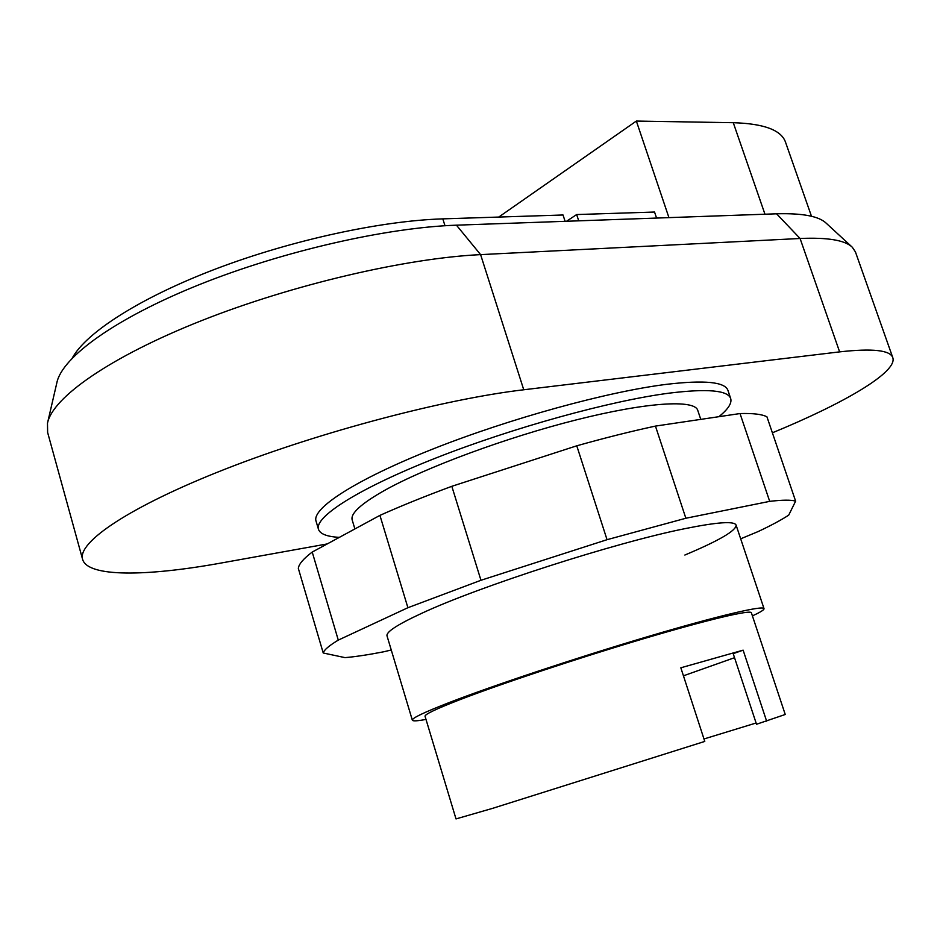 <?xml version="1.0" encoding="UTF-8"?>
<svg xmlns="http://www.w3.org/2000/svg" width="940" height="940" viewBox="0 0 940 940"><rect width="100%" height="100%" fill="white"/><g stroke="black" fill="none" stroke-linecap="round" stroke-linejoin="round"><path stroke-width="1.41" d="M718.865 416.69C728.101 409.264 732.037 403.225 730.697 398.548C727.854 390.288 707.491 388.478 669.586 393.096C610.965 400.628 512.523 427.759 435.549 458.144C358.387 488.553 314.207 516.976 318.472 529.314C320.105 534.002 327.061 536.681 339.34 537.363M318.472 529.314L316.028 521.077C311.657 508.399 355.684 479.612 432.741 449.073C509.609 418.559 607.992 391.569 666.672 384.319C704.612 379.889 725.034 381.922 727.948 390.406L730.697 398.548M811.479 216.259L785.488 142.105C781.258 130.084 763.844 123.622 733.27 122.705L636.357 121.06L498.752 217.058M565.105 221.323L563.037 214.99L442.811 218.867C381.429 220.747 291.988 240.017 216.247 268.758C140.471 297.534 86.163 332.478 72.286 358.046M656.578 218.068L654.545 212.041L576.655 214.555L578.723 220.841M566.562 221.264L576.655 214.555M668.939 217.633L636.357 121.06M851.863 246.832L826.225 223.215C818.94 216.212 802.396 213.075 776.581 213.803L456.44 225.177C387.186 227.468 283.128 251.015 199.245 284.667C115.279 318.355 61.828 357.282 56.835 382.85L47.705 422.26M82.603 559.37L47.635 432.494L47.482 423.259C52.37 397.585 110.039 356.871 201.559 320.634C292.963 284.432 406.362 258.171 480.599 254.623L800.081 238.49C827.647 237.291 845.06 240.217 852.322 247.255L855.447 251.955L892.789 357.647C890.192 350.138 872.473 348.211 839.62 351.877L523.745 389.771C445.501 398.936 321.116 431.531 225.553 468.99C129.791 506.484 77.104 542.298 82.603 559.37C87.69 577.383 146.84 576.526 221.464 562.966L327.226 543.931M772.386 432.799C844.155 403.342 897.841 371.993 892.789 357.647M684.861 555.035C719.077 540.629 736.161 530.665 736.114 525.154C734.551 520.924 717.573 522.064 685.201 528.597C616.041 542.333 478.765 586.537 421.566 613.385C397.444 624.548 385.929 632.056 387.022 635.898L412.343 720.193C411.802 718.219 423.94 712.402 448.733 702.744C492.478 685.765 576.385 657.812 646.967 636.862C717.69 615.841 763.421 605.149 764.02 608.638C764.255 609.813 760.389 612.222 752.411 615.865M338.282 640.105L407.901 607.71L480.963 580.274L607.04 539.689L576.772 445.807L451.823 486.309C425.091 496.203 401.133 505.896 379.924 515.379L312.221 552.062C303.362 558.783 298.732 564.235 298.333 568.418L323.231 652.995C323.995 649.998 329.012 645.709 338.282 640.105L312.221 552.062M480.963 580.274L451.823 486.309M407.901 607.71L379.924 515.379M391.252 649.998L383.485 651.831C368.01 654.839 355.191 656.766 345.015 657.624L323.231 652.995M607.04 539.689L685.859 518.245L769.695 501.361C782.585 499.857 791.233 499.786 795.628 501.149L788.719 515.12C781.504 519.867 771.329 525.343 758.169 531.547L740.685 538.82M795.628 501.149L766.946 416.82C762.175 414.27 753.198 413.189 740.027 413.553L655.45 426.09C631.186 431.319 604.961 437.887 576.772 445.807M769.695 501.361L740.027 413.553M685.859 518.245L655.45 426.09M354.885 528.938L352.183 519.938C350.326 513.569 361.019 503.781 384.237 490.586C425.233 467.532 506.625 437.37 576.808 419.757C647.131 402.062 694.625 399.371 697.739 410.322L700.77 419.369M425.996 719.405C417.372 721.027 412.825 721.286 412.343 720.193M743.129 650.163L680.83 667.788L704.777 741.425L492.478 808.388L456.006 818.916L425.056 716.292C424.575 714.435 436.019 708.971 459.39 699.889C500.256 684.073 577.795 658.259 642.984 638.906C708.314 619.495 750.802 609.543 751.377 612.774L785.241 714.482L756.512 724.258L733.2 653.652L743.129 650.163L766.629 721.156M756.101 723.013L703.978 738.969M734.539 657.695L683.439 675.813M444.996 225.741L442.811 218.867M764.96 214.214L733.27 122.705M776.581 213.803L800.081 238.49L839.62 351.877M523.745 389.771L480.599 254.623L456.44 225.177M764.02 608.638L736.114 525.154"/></g></svg>
